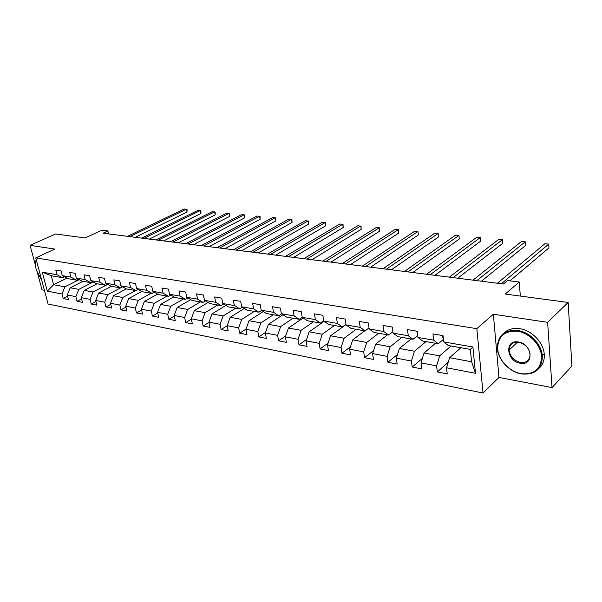 <?xml version="1.0" encoding="UTF-8"?>
<svg xmlns="http://www.w3.org/2000/svg" width="602" height="602" viewBox="0 0 602 602"><rect width="100%" height="100%" fill="white"/><g stroke="black" fill="none" stroke-linecap="round" stroke-linejoin="round"><path stroke-width="0.9" d="M552.034 387.59L571.9 366.054L568.16 302.46L547.617 322.318L493.347 314.252L476.837 328.677L483.045 393.038L498.983 377.424L552.034 387.59L547.617 322.318M476.837 328.677L35.766 257.897L48.077 304.033L483.045 393.038M37.625 273.481L42.012 289.863L44.42 290.322M35.766 257.897L54.857 249.062L30.1 245.383L35.518 265.61M30.1 245.383L55.504 233.975L85.198 237.94L101.836 230.197L107.901 230.95L103.055 233.222L503.475 284.016L507.584 280.562L519.24 282.007L505.213 294.054L568.16 302.46M460.884 347.73L449.566 357.701L471.577 361.764L470.343 349.393L448.234 345.503L443.697 341.913L443.004 335.623L432.958 333.922L433.673 340.168L417.938 337.436L417.194 331.25L407.516 329.61L408.284 335.758L393.114 333.124L392.316 327.036L382.992 325.456L383.805 331.506L369.169 328.963L368.334 322.973L359.334 321.453L360.192 327.398L346.067 324.945L345.187 319.06L336.503 317.585L337.398 323.44L323.756 321.069L322.845 315.275L314.455 313.853L315.38 319.617L302.204 317.322L301.256 311.618L293.144 310.241L294.107 315.915L281.367 313.702L280.382 308.081L272.54 306.757L273.534 312.34L261.208 310.203L260.199 304.665L252.607 303.378L253.63 308.886L241.695 306.809L240.665 301.354L233.313 300.112L234.359 305.538L222.808 303.528L221.747 298.148L214.628 296.944L215.697 302.294L204.499 300.345L203.423 295.048L196.523 293.881L197.614 299.149L186.763 297.268L185.657 292.038L178.967 290.909L180.081 296.101L169.553 294.273L168.432 289.126L161.946 288.027L163.074 293.151L152.863 291.376L151.727 286.296L145.428 285.228L146.572 290.284L136.654 288.561L135.503 283.55L129.392 282.511L130.551 287.5L120.919 285.822L119.753 280.878L113.816 279.877L114.99 284.791L105.636 283.166L104.455 278.29L98.683 277.311L99.872 282.165L90.774 280.585L89.585 275.769L83.979 274.821L85.175 279.614L76.334 278.079L75.13 273.323L69.674 272.397L70.878 277.131L62.277 275.633L61.065 270.945L55.76 270.042L56.979 274.715L42.253 272.157L47.302 291.157L53.631 284.731L64.911 286.808L79.201 279.637M443.697 341.913L472.894 346.985L475.49 373.323L446.549 367.769L447.226 373.902L437.308 371.953L448.181 362.314M47.302 291.157L61.991 293.972L63.187 298.554L68.47 299.593L67.281 294.988L75.86 296.635L77.041 301.271L82.466 302.339L81.293 297.674L90.104 299.367L91.278 304.063L96.862 305.161L95.688 300.443L104.756 302.181L105.914 306.937L111.656 308.066L110.497 303.28L119.821 305.071L120.972 309.895L126.879 311.053L125.735 306.207L135.322 308.043L136.458 312.927L142.539 314.124L141.41 309.21L151.283 311.106L152.404 316.058L158.665 317.284L157.551 312.31L167.717 314.259L168.823 319.278L175.265 320.542L174.166 315.501L184.648 317.51L185.732 322.597L192.377 323.899L191.301 318.789L202.099 320.858L203.167 326.021L210.015 327.36L208.954 322.175L220.091 324.312L221.137 329.542L228.203 330.927L227.165 325.674L238.663 327.879L239.679 333.184L246.97 334.614L245.955 329.279L257.822 331.551L258.815 336.939L266.347 338.414L265.362 332.996L277.612 335.352L278.583 340.815L286.356 342.342L285.393 336.849L298.058 339.272L298.998 344.818L307.035 346.398L306.109 340.822L319.203 343.336L320.106 348.957L328.414 350.59L327.518 344.931L341.063 347.527L341.936 353.246L350.537 354.932L349.679 349.183L363.698 351.869L364.534 357.678L373.436 359.424L372.615 353.585L387.139 356.369L387.929 362.269L397.147 364.075L396.372 358.145L411.422 361.034L412.174 367.024L421.731 368.898L421.001 362.871L436.616 365.865L437.308 371.953M417.938 337.436L422.604 341.003L438.264 343.75L443.418 339.385M451.033 346L439.633 355.872L424.026 352.998L435.555 343.275M438.264 343.75L433.673 340.168M436.616 365.865L439.633 355.872M421.001 362.871L424.026 352.998M393.114 333.124L397.892 336.653L412.995 339.31L417.698 335.487M426.05 341.605L414.454 351.237L399.412 348.46L411.113 338.979M412.995 339.31L408.284 335.758M411.422 361.034L414.454 351.237M396.372 358.145L399.412 348.46M369.169 328.963L374.053 332.462L388.621 335.028L392.925 331.672M401.948 337.368L390.171 346.76L375.656 344.081L387.522 334.832M388.621 335.028L383.805 331.506M387.139 356.369L390.171 346.76M372.615 353.585L375.656 344.081M346.067 324.945L351.041 328.421L365.105 330.889L369.026 327.94M378.666 333.275L366.738 342.44L352.719 339.859L364.737 330.829M365.105 330.889L360.192 327.398M363.698 351.869L366.738 342.44M349.679 349.183L352.719 339.859M323.756 321.069L328.812 324.516L342.395 326.901L345.969 324.312M356.181 329.324L344.111 338.271L330.566 335.773L346.007 324.561M342.395 326.901L337.398 323.44M341.063 347.527L344.111 338.271M327.518 344.931L330.566 335.773M281.367 313.702L286.56 317.088L299.254 319.316L302.204 317.322L307.329 320.738L320.46 323.048L323.71 320.768M334.434 325.501L322.243 334.238L309.15 331.822L324.117 321.31M320.46 323.048L315.38 319.617M319.203 343.336L322.243 334.238M306.109 340.822L309.15 331.822M313.401 321.807L301.105 330.34L288.441 328.007L303.175 317.969M299.254 319.316L294.107 315.915M298.058 339.272L301.105 330.34M285.393 336.849L288.441 328.007M261.208 310.203L266.46 313.552L278.749 315.711L281.578 313.845M293.046 318.225L280.652 326.57L268.394 324.312L282.917 314.711M278.749 315.711L273.534 312.34M277.612 335.352L280.652 326.57M265.362 332.996L268.394 324.312M241.695 306.809L247.001 310.135L258.898 312.227L261.637 310.474M273.338 314.763L260.862 322.928L248.995 320.738L263.3 311.535M258.898 312.227L253.63 308.886M257.822 331.551L260.862 322.928M245.955 329.279L248.995 320.738M222.808 303.528L228.158 306.824L239.679 308.849L242.32 307.201M254.24 311.407L241.688 319.391L230.197 317.269L244.299 308.442M239.679 308.849L234.359 305.538M238.663 327.879L241.688 319.391M227.165 325.674L230.197 317.269M204.499 300.345L209.895 303.611L221.062 305.575L223.613 304.025M235.736 308.156L223.124 315.967L211.979 313.913L225.893 305.425M221.062 305.575L215.697 302.294M220.091 324.312L223.124 315.967M208.954 322.175L211.979 313.913M186.763 297.268L192.189 300.496L203.017 302.4L205.485 300.94M217.781 304.996L205.116 312.649L194.311 310.662L208.036 302.49M203.017 302.4L197.614 299.149M202.099 320.858L205.116 312.649M191.301 318.789L194.311 310.662M169.553 294.273L175.016 297.478L185.521 299.329L187.907 297.945M200.368 301.933L187.658 309.436L177.176 307.502L190.721 299.623M185.521 299.329L180.081 296.101M184.648 317.51L187.658 309.436M174.166 315.501L177.176 307.502M152.863 291.376L158.349 294.551L168.545 296.342L170.855 295.04M183.459 298.968L170.72 306.313L160.538 304.439L173.91 296.831M168.545 296.342L163.074 293.151M167.717 314.259L170.72 306.313M157.551 312.31L160.538 304.439M136.654 288.561L142.17 291.707L152.065 293.445L154.308 292.211M167.047 296.079L154.278 303.28L144.39 301.459L157.596 294.115M152.065 293.445L146.572 290.284M151.283 311.106L154.278 303.28M141.41 309.21L144.39 301.459M120.919 285.822L126.45 288.945L136.067 290.638L138.242 289.464M151.094 293.279L138.302 300.338L128.708 298.569L141.741 291.466M136.067 290.638L130.551 287.5M135.322 308.043L138.302 300.338M125.735 306.207L128.708 298.569M105.636 283.166L111.182 286.259L120.528 287.906L122.627 286.785M135.6 290.555L122.793 297.478L113.462 295.755L126.337 288.877M111.46 286.311L98.638 293.023L107.713 294.702L120.528 287.906L114.99 284.791M119.821 305.071L122.793 297.478M110.497 303.28L113.462 295.755M90.774 280.585L96.335 283.655L105.425 285.25L107.465 284.189M105.425 285.25L99.872 282.165M104.756 302.181L107.713 294.702M95.688 300.443L98.638 293.023M76.334 278.079L81.902 281.111L90.736 282.669L92.723 281.653M107.75 284.347L93.047 291.993L84.227 290.367L97.042 283.775M90.736 282.669L85.175 279.614M90.104 299.367L93.047 291.993M81.293 297.674L84.227 290.367M62.277 275.633L67.86 278.643L76.454 280.156L78.38 279.193M93.28 281.962L78.787 289.366L70.201 287.786L83.016 281.307M76.454 280.156L70.878 277.131M75.86 296.635L78.787 289.366M67.281 294.988L70.201 287.786M42.253 272.157L51.26 275.731L62.563 277.718L64.429 276.792M66.935 278.147L53.631 284.731L51.26 275.731M62.563 277.718L56.979 274.715M61.991 293.972L64.911 286.808M520.331 296.071L519.24 282.007M108.601 233.922L107.901 230.95M475.49 373.323L471.577 361.764M470.343 349.393L472.894 346.985M446.549 367.769L449.566 357.701M63.187 298.554L67.612 296.289M77.041 301.271L81.601 298.893M91.278 304.063L95.974 301.572M105.914 306.937L110.753 304.319M120.972 309.895L125.953 307.14M136.458 312.927L141.598 310.038M152.404 316.058L157.701 313.01M168.823 319.278L174.294 316.058M185.732 322.597L191.383 319.195M203.167 326.021L209.007 322.416M221.137 329.542L227.18 325.72M239.679 333.184L246.037 329.046M258.815 336.939L265.557 332.432M278.583 340.815L285.724 335.901M323.349 321.852L323.236 321.099M298.998 344.818L306.568 339.445M320.106 348.957L328.135 343.08M341.936 353.246L350.462 346.782M364.534 357.678L373.579 350.567M387.929 362.269L397.538 354.427M412.174 367.024L422.393 358.34M493.347 314.252L498.983 377.424M135.315 237.308L187.041 212.077L186.447 209.172L129.814 236.616M187.041 212.077L187.056 209.451L184.25 208.962L127.601 236.33M36.248 259.688C35.127 262.525 35.202 266.084 36.459 270.351L41.711 280.163M35.608 262.02L36.203 259.53M38.009 256.858L40.439 255.737M40.214 255.782L42.719 254.684M517.592 331.25C504.468 330.588 497.824 336.48 497.658 348.919C498.584 360.079 509.337 371.554 520.986 373.676C534.132 374.858 541.002 369.131 541.604 356.489C540.897 344.969 529.444 333.004 517.592 331.25M521.287 373.925C508.667 371.818 497.041 358.559 497.312 346.737C498.321 335.021 505.153 329.603 517.81 330.475C529.7 332.078 541.476 344.118 542.364 355.722C542.139 369.131 535.11 375.204 521.287 373.925M518.45 341.996C532.687 343.862 534.328 366.332 520.151 363.202C506.237 361.238 504.325 339.235 518.45 341.996M520.369 362.434C526.637 362.976 529.873 360.237 530.084 354.239C528.977 347.941 525.2 343.953 518.758 342.275C512.738 341.823 509.54 344.412 509.164 350.048C510.022 356.452 513.762 360.583 520.369 362.434M503.392 333.636C507.426 329.422 512.874 327.774 519.729 328.684C531.596 330.272 543.35 342.26 544.223 353.841C544.705 359.958 542.929 364.827 538.903 368.447M509.51 349.724L509.315 348.137M149.311 239.084L200.94 213.454L200.361 210.512L143.825 238.392M200.94 213.454L200.94 210.79L198.103 210.294L141.553 238.106M163.676 240.905L215.185 214.861L214.613 211.889L158.198 240.213M215.185 214.861L215.17 212.167L212.303 211.663L155.873 239.92M178.41 242.779L229.783 216.306L229.219 213.296L172.955 242.087M229.783 216.306L229.761 213.582L226.856 213.07L170.569 241.786M193.543 244.698L244.758 217.789L244.201 214.741L188.11 244.006M244.758 217.789L244.713 215.027L241.771 214.508L185.657 243.697M209.09 246.669L260.109 219.309L259.567 216.223L203.679 245.985M260.109 219.309L260.049 216.509L257.077 215.983L201.158 245.661M225.065 248.694L275.859 220.866L275.332 217.743L219.685 248.016M275.859 220.866L275.784 218.029L272.774 217.495L217.089 247.685M241.477 250.778L292.03 222.462L291.511 219.301L236.135 250.101M292.03 222.462L291.94 219.587L288.892 219.053L233.463 249.762M258.363 252.923L308.63 224.11L308.126 220.904L253.051 252.246M308.63 224.11L308.517 221.19L305.432 220.648L250.304 251.899M275.731 255.12L325.674 225.795L325.185 222.552L270.456 254.45M325.674 225.795L325.547 222.838L322.424 222.281L267.634 254.097M293.603 257.393L343.193 227.526L342.719 224.245L288.373 256.73M343.193 227.526L343.042 224.523L339.874 223.967L285.468 256.362M312.002 259.725L361.2 229.309L360.741 225.976L306.824 259.071M361.2 229.309L361.027 226.262L357.821 225.697L303.829 258.687M330.957 262.126L379.704 231.138L379.268 227.767L325.832 261.479M379.704 231.138L379.268 227.767L376.265 227.473L322.747 261.087M350.484 264.602L398.75 233.019L398.328 229.603L345.42 263.962M398.75 233.019L398.328 229.603L395.236 229.309L342.237 263.563M370.614 267.16L418.337 234.961L417.938 231.499L365.617 266.528M418.337 234.961L417.938 231.499L414.755 231.191L362.344 266.107M391.383 269.794L438.512 236.955L438.128 233.441L386.461 269.169M438.512 236.955L438.128 233.441L434.855 233.124L383.075 268.74M412.806 272.51L459.281 239.009L458.927 235.45L407.968 271.901M459.281 239.009L458.927 235.45L455.548 235.119L404.476 271.457M434.93 275.317L480.682 241.131L480.351 237.512L430.182 274.715M480.351 237.512L476.874 237.18L426.57 274.256M392.293 327.036L392.557 328.835M457.783 278.214L502.745 243.313L502.437 239.641L453.133 277.627M502.437 239.641L498.855 239.295L449.401 277.153M416.689 331.168L417.502 333.862M481.397 281.209L525.493 245.563L525.215 241.838L476.852 280.637M525.215 241.838L521.52 241.485L472.999 280.148M441.988 335.449L443.32 338.542M509.917 280.856L548.964 247.881L548.723 244.103L501.391 283.745M548.723 244.103L544.9 243.742L497.402 283.241M417.231 331.582L416.569 331.476M443.042 335.961L441.86 335.765M544.223 353.841L542.364 355.722M509.164 350.048L517.472 342.139"/></g></svg>
